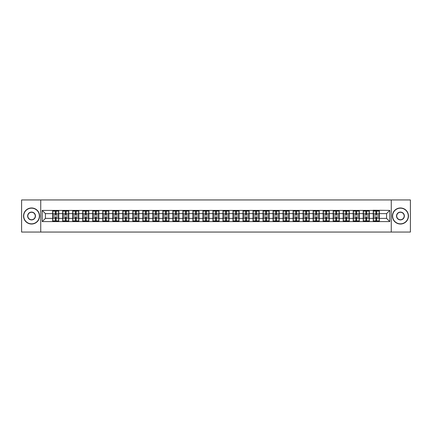 <?xml version="1.0" encoding="UTF-8"?>
<svg xmlns="http://www.w3.org/2000/svg" width="432" height="432" viewBox="0 0 432 432"><rect width="100%" height="100%" fill="white"/><g stroke="black" fill="none" stroke-linecap="round" stroke-linejoin="round"><path stroke-width="0.65" d="M391.262 232.054L410.4 232.054L410.4 199.946L391.262 199.946L391.262 232.054L40.738 232.054L40.738 199.946L21.6 199.946L21.6 232.054L40.738 232.054M391.262 199.946L40.738 199.946M386.575 218.376L386.575 213.624L379.35 213.624L379.35 218.376L386.575 218.376L389.783 221.589L389.783 210.411L373.248 210.222L373.248 213.624L369.328 213.624L369.328 218.376L373.248 218.376L373.248 213.624M389.783 221.589L42.217 221.589L42.217 210.411L52.65 210.411L52.65 213.624L45.425 213.624L45.425 218.376L52.65 218.376L52.65 213.624M373.248 210.411L52.65 210.411M373.248 218.376L373.248 221.589M369.328 218.376L369.328 221.589M369.328 210.411L369.328 213.624M359.311 218.376L363.231 218.376L363.231 213.624L359.311 213.624L359.311 221.589M363.231 218.376L363.231 221.589M363.231 210.411L363.231 213.624M359.311 210.411L359.311 213.624M349.294 218.376L353.209 218.376L353.209 213.624L349.294 213.624L349.294 221.589M353.209 218.376L353.209 221.589M353.209 210.411L353.209 213.624M349.294 210.411L349.294 213.624M339.277 218.376L343.192 218.376L343.192 213.624L339.277 213.624L339.277 221.589M343.192 218.376L343.192 221.589M343.192 210.411L343.192 213.624M339.277 210.411L339.277 213.624M329.254 218.376L333.175 218.376L333.175 213.624L329.254 213.624L329.254 221.589M333.175 218.376L333.175 221.589M333.175 210.411L333.175 213.624M329.254 210.411L329.254 213.624M319.237 218.376L323.152 218.376L323.152 213.624L319.237 213.624L319.237 221.589M323.152 218.376L323.152 221.589M323.152 210.411L323.152 213.624M319.237 210.411L319.237 213.624M309.22 218.376L313.135 218.376L313.135 213.624L309.22 213.624L309.22 221.589M313.135 218.376L313.135 221.589M313.135 210.411L313.135 213.624M309.22 210.411L309.22 213.624M299.198 218.376L303.118 218.376L303.118 213.624L299.198 213.624L299.198 221.589M303.118 218.376L303.118 221.589M303.118 210.411L303.118 213.624M299.198 210.411L299.198 213.624M289.181 218.376L293.101 218.376L293.101 213.624L289.181 213.624L289.181 221.589M293.101 218.376L293.101 221.589M293.101 210.411L293.101 213.624M289.181 210.411L289.181 213.624M279.164 218.376L283.079 218.376L283.079 213.624L279.164 213.624L279.164 221.589M283.079 218.376L283.079 221.589M283.079 210.411L283.079 213.624M279.164 210.411L279.164 213.624M269.141 218.376L273.062 218.376L273.062 213.624L269.141 213.624L269.141 221.589M273.062 218.376L273.062 221.589M273.062 210.411L273.062 213.624M269.141 210.411L269.141 213.624M259.124 218.376L263.045 218.376L263.045 213.624L259.124 213.624L259.124 221.589M263.045 218.376L263.045 221.589M263.045 210.411L263.045 213.624M259.124 210.411L259.124 213.624M249.107 218.376L253.022 218.376L253.022 213.624L249.107 213.624L249.107 221.589M253.022 218.376L253.022 221.589M253.022 210.411L253.022 213.624M249.107 210.411L249.107 213.624M239.09 218.376L243.005 218.376L243.005 213.624L239.09 213.624L239.09 221.589M243.005 218.376L243.005 221.589M243.005 210.411L243.005 213.624M239.09 210.411L239.09 213.624M229.068 218.376L232.988 218.376L232.988 213.624L229.068 213.624L229.068 221.589M232.988 218.376L232.988 221.589M232.988 210.411L232.988 213.624M229.068 210.411L229.068 213.624M219.051 218.376L222.966 218.376L222.966 213.624L219.051 213.624L219.051 221.589M222.966 218.376L222.966 221.589M222.966 210.411L222.966 213.624M219.051 210.411L219.051 213.624M209.034 218.376L212.949 218.376L212.949 213.624L209.034 213.624L209.034 221.589M212.949 218.376L212.949 221.589M212.949 210.411L212.949 213.624M209.034 210.411L209.034 213.624M199.012 218.376L202.932 218.376L202.932 213.624L199.012 213.624L199.012 221.589M202.932 218.376L202.932 221.589M202.932 210.411L202.932 213.624M199.012 210.411L199.012 213.624M188.995 218.376L192.91 218.376L192.91 213.624L188.995 213.624L188.995 221.589M192.91 218.376L192.91 221.589M192.91 210.411L192.91 213.624M188.995 210.411L188.995 213.624M178.978 218.376L182.893 218.376L182.893 213.624L178.978 213.624L178.978 221.589M182.893 218.376L182.893 221.589M182.893 210.411L182.893 213.624M178.978 210.411L178.978 213.624M168.955 218.376L172.876 218.376L172.876 213.624L168.955 213.624L168.955 221.589M172.876 218.376L172.876 221.589M172.876 210.411L172.876 213.624M168.955 210.411L168.955 213.624M158.938 218.376L162.859 218.376L162.859 213.624L158.938 213.624L158.938 221.589M162.859 218.376L162.859 221.589M162.859 210.411L162.859 213.624M158.938 210.411L158.938 213.624M148.921 218.376L152.836 218.376L152.836 213.624L148.921 213.624L148.921 221.589M152.836 218.376L152.836 221.589M152.836 210.411L152.836 213.624M148.921 210.411L148.921 213.624M138.899 218.376L142.819 218.376L142.819 213.624L138.899 213.624L138.899 221.589M142.819 218.376L142.819 221.589M142.819 210.411L142.819 213.624M138.899 210.411L138.899 213.624M128.882 218.376L132.802 218.376L132.802 213.624L128.882 213.624L128.882 221.589M132.802 218.376L132.802 221.589M132.802 210.411L132.802 213.624M128.882 210.411L128.882 213.624M118.865 218.376L122.78 218.376L122.78 213.624L118.865 213.624L118.865 221.589M122.78 218.376L122.78 221.589M122.78 210.411L122.78 213.624M118.865 210.411L118.865 213.624M108.848 218.376L112.763 218.376L112.763 213.624L108.848 213.624L108.848 221.589M112.763 218.376L112.763 221.589M112.763 210.411L112.763 213.624M108.848 210.411L108.848 213.624M98.825 218.376L102.746 218.376L102.746 213.624L98.825 213.624L98.825 221.589M102.746 218.376L102.746 221.589M102.746 210.411L102.746 213.624M98.825 210.411L98.825 213.624M88.808 218.376L92.723 218.376L92.723 213.624L88.808 213.624L88.808 221.589M92.723 218.376L92.723 221.589M92.723 210.411L92.723 213.624M88.808 210.411L88.808 213.624M78.791 218.376L82.706 218.376L82.706 213.624L78.791 213.624L78.791 221.589M82.706 218.376L82.706 221.589M82.706 210.411L82.706 213.624M78.791 210.411L78.791 213.624M68.769 218.376L72.689 218.376L72.689 213.624L68.769 213.624L68.769 221.589M72.689 218.376L72.689 221.589M72.689 210.411L72.689 213.624M68.769 210.411L68.769 213.624M58.752 218.376L62.672 218.376L62.672 213.624L58.752 213.624L58.752 221.589M62.672 218.376L62.672 221.589M62.672 210.411L62.672 213.624M58.752 210.411L58.752 213.624M52.65 218.376L52.65 221.589M45.425 218.376L42.217 221.589M42.217 210.411L45.425 213.624M379.35 218.376L379.35 221.589M379.35 210.411L379.35 213.624M389.783 210.411L386.575 213.624M52.812 213.721L55.285 213.721L55.285 210.379L52.812 210.379L52.812 216.869L55.285 216.869L55.285 218.279L56.117 218.268L56.117 216.869L58.59 216.869L58.59 210.379L56.117 210.379L56.117 211.086L58.59 211.086M55.285 212.792L56.117 212.792M56.117 211.183L55.285 211.183M52.812 215.131L55.285 215.131L55.285 213.721L56.117 213.732L56.117 215.131L58.59 215.131M52.812 211.086L55.285 211.086M55.285 220.817L56.117 220.817M55.285 219.208L56.117 219.208M52.812 221.621L55.285 221.621L55.285 220.914L52.812 220.914L52.812 221.621M52.812 216.869L52.812 218.279L55.285 218.279L55.285 220.914M52.812 218.279L52.812 220.914M58.59 216.869L58.59 221.621L56.117 221.621L56.117 220.914L58.59 220.914M58.59 218.279L56.117 218.279L56.117 220.914M58.59 213.721L56.117 213.721L56.117 211.086M62.829 213.721L65.302 213.721L65.302 210.379L62.829 210.379L62.829 216.869L65.302 216.869L65.302 218.279L66.139 218.268L66.139 216.869L68.612 216.869L68.612 210.379L66.139 210.379L66.139 211.086L68.612 211.086M65.302 212.792L66.139 212.792M66.139 211.183L65.302 211.183M62.829 215.131L65.302 215.131L65.302 213.721L66.139 213.732L66.139 215.131L68.612 215.131M62.829 211.086L65.302 211.086M65.302 220.817L66.139 220.817M65.302 219.208L66.139 219.208M62.829 221.621L65.302 221.621L65.302 220.914L62.829 220.914L62.829 221.621M62.829 216.869L62.829 218.279L65.302 218.279L65.302 220.914M62.829 218.279L62.829 220.914M68.612 216.869L68.612 221.621L66.139 221.621L66.139 220.914L68.612 220.914M68.612 218.279L66.139 218.279L66.139 220.914M68.612 213.721L66.139 213.721L66.139 211.086M72.851 213.721L75.319 213.721L75.319 210.379L72.851 210.379L72.851 216.869L75.319 216.869L75.319 218.279L76.156 218.268L76.156 216.869L78.629 216.869L78.629 210.379L76.156 210.379L76.156 211.086L78.629 211.086M75.319 212.792L76.156 212.792M76.156 211.183L75.319 211.183M72.851 215.131L75.319 215.131L75.319 213.721L76.156 213.732L76.156 215.131L78.629 215.131M72.851 211.086L75.319 211.086M75.319 220.817L76.156 220.817M75.319 219.208L76.156 219.208M72.851 221.621L75.319 221.621L75.319 220.914L72.851 220.914L72.851 221.621M72.851 216.869L72.851 218.279L75.319 218.279L75.319 220.914M72.851 218.279L72.851 220.914M78.629 216.869L78.629 221.621L76.156 221.621L76.156 220.914L78.629 220.914M78.629 218.279L76.156 218.279L76.156 220.914M78.629 213.721L76.156 213.721L76.156 211.086M82.868 213.721L85.342 213.721L85.342 210.379L82.868 210.379L82.868 216.869L85.342 216.869L85.342 218.279L86.173 218.268L86.173 216.869L88.646 216.869L88.646 210.379L86.173 210.379L86.173 211.086L88.646 211.086M85.342 212.792L86.173 212.792M86.173 211.183L85.342 211.183M82.868 215.131L85.342 215.131L85.342 213.721L86.173 213.732L86.173 215.131L88.646 215.131M82.868 211.086L85.342 211.086M85.342 220.817L86.173 220.817M85.342 219.208L86.173 219.208M82.868 221.621L85.342 221.621L85.342 220.914L82.868 220.914L82.868 221.621M82.868 216.869L82.868 218.279L85.342 218.279L85.342 220.914M82.868 218.279L82.868 220.914M88.646 216.869L88.646 221.621L86.173 221.621L86.173 220.914L88.646 220.914M88.646 218.279L86.173 218.279L86.173 220.914M88.646 213.721L86.173 213.721L86.173 211.086M92.885 213.721L95.359 213.721L95.359 210.379L92.885 210.379L92.885 216.869L95.359 216.869L95.359 218.279L96.196 218.268L96.196 216.869L98.669 216.869L98.669 210.379L96.196 210.379L96.196 211.086L98.669 211.086M95.359 212.792L96.196 212.792M96.196 211.183L95.359 211.183M92.885 215.131L95.359 215.131L95.359 213.721L96.196 213.732L96.196 215.131L98.669 215.131M92.885 211.086L95.359 211.086M95.359 220.817L96.196 220.817M95.359 219.208L96.196 219.208M92.885 221.621L95.359 221.621L95.359 220.914L92.885 220.914L92.885 221.621M92.885 216.869L92.885 218.279L95.359 218.279L95.359 220.914M92.885 218.279L92.885 220.914M98.669 216.869L98.669 221.621L96.196 221.621L96.196 220.914L98.669 220.914M98.669 218.279L96.196 218.279L96.196 220.914M98.669 213.721L96.196 213.721L96.196 211.086M102.902 213.721L105.376 213.721L105.376 210.379L102.902 210.379L102.902 216.869L105.376 216.869L105.376 218.279L106.213 218.268L106.213 216.869L108.686 216.869L108.686 210.379L106.213 210.379L106.213 211.086L108.686 211.086M105.376 212.792L106.213 212.792M106.213 211.183L105.376 211.183M102.902 215.131L105.376 215.131L105.376 213.721L106.213 213.732L106.213 215.131L108.686 215.131M102.902 211.086L105.376 211.086M105.376 220.817L106.213 220.817M105.376 219.208L106.213 219.208M102.902 221.621L105.376 221.621L105.376 220.914L102.902 220.914L102.902 221.621M102.902 216.869L102.902 218.279L105.376 218.279L105.376 220.914M102.902 218.279L102.902 220.914M108.686 216.869L108.686 221.621L106.213 221.621L106.213 220.914L108.686 220.914M108.686 218.279L106.213 218.279L106.213 220.914M108.686 213.721L106.213 213.721L106.213 211.086M31.552 223.835A7.835 7.835 0 0 0 39.388 216A7.835 7.835 0 0 0 31.552 208.165A7.835 7.835 0 0 0 23.717 216A7.835 7.835 0 0 0 31.552 223.835M31.552 207.97A8.03 8.03 0 0 1 39.582 216A8.03 8.03 0 0 1 31.552 224.03A8.03 8.03 0 0 1 23.528 216A8.03 8.03 0 0 1 31.552 207.97M31.552 219.915A3.915 3.915 0 0 1 27.637 216A3.915 3.915 0 0 1 31.552 212.085A3.915 3.915 0 0 1 35.473 216A3.915 3.915 0 0 1 31.552 219.915M31.552 212.274A3.726 3.726 0 0 0 27.832 216A3.726 3.726 0 0 0 31.552 219.726A3.726 3.726 0 0 0 35.278 216A3.726 3.726 0 0 0 31.552 212.274M400.448 223.835A7.835 7.835 0 0 0 408.283 216A7.835 7.835 0 0 0 400.448 208.165A7.835 7.835 0 0 0 392.612 216A7.835 7.835 0 0 0 400.448 223.835M400.448 207.97A8.03 8.03 0 0 1 408.472 216A8.03 8.03 0 0 1 400.448 224.03A8.03 8.03 0 0 1 392.418 216A8.03 8.03 0 0 1 400.448 207.97M400.448 219.915A3.915 3.915 0 0 1 396.527 216A3.915 3.915 0 0 1 400.448 212.085A3.915 3.915 0 0 1 404.363 216A3.915 3.915 0 0 1 400.448 219.915M400.448 212.274A3.726 3.726 0 0 0 396.722 216A3.726 3.726 0 0 0 400.448 219.726A3.726 3.726 0 0 0 404.168 216A3.726 3.726 0 0 0 400.448 212.274M112.925 213.721L115.398 213.721L115.398 210.379L112.925 210.379L112.925 216.869L115.398 216.869L115.398 218.279L116.23 218.268L116.23 216.869L118.703 216.869L118.703 210.379L116.23 210.379L116.23 211.086L118.703 211.086M115.398 212.792L116.23 212.792M116.23 211.183L115.398 211.183M112.925 215.131L115.398 215.131L115.398 213.721L116.23 213.732L116.23 215.131L118.703 215.131M112.925 211.086L115.398 211.086M115.398 220.817L116.23 220.817M115.398 219.208L116.23 219.208M112.925 221.621L115.398 221.621L115.398 220.914L112.925 220.914L112.925 221.621M112.925 216.869L112.925 218.279L115.398 218.279L115.398 220.914M112.925 218.279L112.925 220.914M118.703 216.869L118.703 221.621L116.23 221.621L116.23 220.914L118.703 220.914M118.703 218.279L116.23 218.279L116.23 220.914M118.703 213.721L116.23 213.721L116.23 211.086M122.942 213.721L125.415 213.721L125.415 210.379L122.942 210.379L122.942 216.869L125.415 216.869L125.415 218.279L126.252 218.268L126.252 216.869L128.72 216.869L128.72 210.379L126.252 210.379L126.252 211.086L128.72 211.086M125.415 212.792L126.252 212.792M126.252 211.183L125.415 211.183M122.942 215.131L125.415 215.131L125.415 213.721L126.252 213.732L126.252 215.131L128.72 215.131M122.942 211.086L125.415 211.086M125.415 220.817L126.252 220.817M125.415 219.208L126.252 219.208M122.942 221.621L125.415 221.621L125.415 220.914L122.942 220.914L122.942 221.621M122.942 216.869L122.942 218.279L125.415 218.279L125.415 220.914M122.942 218.279L122.942 220.914M128.72 216.869L128.72 221.621L126.252 221.621L126.252 220.914L128.72 220.914M128.72 218.279L126.252 218.279L126.252 220.914M128.72 213.721L126.252 213.721L126.252 211.086M132.959 213.721L135.432 213.721L135.432 210.379L132.959 210.379L132.959 216.869L135.432 216.869L135.432 218.279L136.269 218.268L136.269 216.869L138.742 216.869L138.742 210.379L136.269 210.379L136.269 211.086L138.742 211.086M135.432 212.792L136.269 212.792M136.269 211.183L135.432 211.183M132.959 215.131L135.432 215.131L135.432 213.721L136.269 213.732L136.269 215.131L138.742 215.131M132.959 211.086L135.432 211.086M135.432 220.817L136.269 220.817M135.432 219.208L136.269 219.208M132.959 221.621L135.432 221.621L135.432 220.914L132.959 220.914L132.959 221.621M132.959 216.869L132.959 218.279L135.432 218.279L135.432 220.914M132.959 218.279L132.959 220.914M138.742 216.869L138.742 221.621L136.269 221.621L136.269 220.914L138.742 220.914M138.742 218.279L136.269 218.279L136.269 220.914M138.742 213.721L136.269 213.721L136.269 211.086M142.981 213.721L145.454 213.721L145.454 210.379L142.981 210.379L142.981 216.869L145.454 216.869L145.454 218.279L146.286 218.268L146.286 216.869L148.759 216.869L148.759 210.379L146.286 210.379L146.286 211.086L148.759 211.086M145.454 212.792L146.286 212.792M146.286 211.183L145.454 211.183M142.981 215.131L145.454 215.131L145.454 213.721L146.286 213.732L146.286 215.131L148.759 215.131M142.981 211.086L145.454 211.086M145.454 220.817L146.286 220.817M145.454 219.208L146.286 219.208M142.981 221.621L145.454 221.621L145.454 220.914L142.981 220.914L142.981 221.621M142.981 216.869L142.981 218.279L145.454 218.279L145.454 220.914M142.981 218.279L142.981 220.914M148.759 216.869L148.759 221.621L146.286 221.621L146.286 220.914L148.759 220.914M148.759 218.279L146.286 218.279L146.286 220.914M148.759 213.721L146.286 213.721L146.286 211.086M152.998 213.721L155.471 213.721L155.471 210.379L152.998 210.379L152.998 216.869L155.471 216.869L155.471 218.279L156.303 218.268L156.303 216.869L158.776 216.869L158.776 210.379L156.303 210.379L156.303 211.086L158.776 211.086M155.471 212.792L156.303 212.792M156.303 211.183L155.471 211.183M152.998 215.131L155.471 215.131L155.471 213.721L156.303 213.732L156.303 215.131L158.776 215.131M152.998 211.086L155.471 211.086M155.471 220.817L156.303 220.817M155.471 219.208L156.303 219.208M152.998 221.621L155.471 221.621L155.471 220.914L152.998 220.914L152.998 221.621M152.998 216.869L152.998 218.279L155.471 218.279L155.471 220.914M152.998 218.279L152.998 220.914M158.776 216.869L158.776 221.621L156.303 221.621L156.303 220.914L158.776 220.914M158.776 218.279L156.303 218.279L156.303 220.914M158.776 213.721L156.303 213.721L156.303 211.086M163.015 213.721L165.488 213.721L165.488 210.379L163.015 210.379L163.015 216.869L165.488 216.869L165.488 218.279L166.325 218.268L166.325 216.869L168.799 216.869L168.799 210.379L166.325 210.379L166.325 211.086L168.799 211.086M165.488 212.792L166.325 212.792M166.325 211.183L165.488 211.183M163.015 215.131L165.488 215.131L165.488 213.721L166.325 213.732L166.325 215.131L168.799 215.131M163.015 211.086L165.488 211.086M165.488 220.817L166.325 220.817M165.488 219.208L166.325 219.208M163.015 221.621L165.488 221.621L165.488 220.914L163.015 220.914L163.015 221.621M163.015 216.869L163.015 218.279L165.488 218.279L165.488 220.914M163.015 218.279L163.015 220.914M168.799 216.869L168.799 221.621L166.325 221.621L166.325 220.914L168.799 220.914M168.799 218.279L166.325 218.279L166.325 220.914M168.799 213.721L166.325 213.721L166.325 211.086M173.038 213.721L175.505 213.721L175.505 210.379L173.038 210.379L173.038 216.869L175.505 216.869L175.505 218.279L176.342 218.268L176.342 216.869L178.816 216.869L178.816 210.379L176.342 210.379L176.342 211.086L178.816 211.086M175.505 212.792L176.342 212.792M176.342 211.183L175.505 211.183M173.038 215.131L175.505 215.131L175.505 213.721L176.342 213.732L176.342 215.131L178.816 215.131M173.038 211.086L175.505 211.086M175.505 220.817L176.342 220.817M175.505 219.208L176.342 219.208M173.038 221.621L175.505 221.621L175.505 220.914L173.038 220.914L173.038 221.621M173.038 216.869L173.038 218.279L175.505 218.279L175.505 220.914M173.038 218.279L173.038 220.914M178.816 216.869L178.816 221.621L176.342 221.621L176.342 220.914L178.816 220.914M178.816 218.279L176.342 218.279L176.342 220.914M178.816 213.721L176.342 213.721L176.342 211.086M183.055 213.721L185.528 213.721L185.528 210.379L183.055 210.379L183.055 216.869L185.528 216.869L185.528 218.279L186.359 218.268L186.359 216.869L188.833 216.869L188.833 210.379L186.359 210.379L186.359 211.086L188.833 211.086M185.528 212.792L186.359 212.792M186.359 211.183L185.528 211.183M183.055 215.131L185.528 215.131L185.528 213.721L186.359 213.732L186.359 215.131L188.833 215.131M183.055 211.086L185.528 211.086M185.528 220.817L186.359 220.817M185.528 219.208L186.359 219.208M183.055 221.621L185.528 221.621L185.528 220.914L183.055 220.914L183.055 221.621M183.055 216.869L183.055 218.279L185.528 218.279L185.528 220.914M183.055 218.279L183.055 220.914M188.833 216.869L188.833 221.621L186.359 221.621L186.359 220.914L188.833 220.914M188.833 218.279L186.359 218.279L186.359 220.914M188.833 213.721L186.359 213.721L186.359 211.086M193.072 213.721L195.545 213.721L195.545 210.379L193.072 210.379L193.072 216.869L195.545 216.869L195.545 218.279L196.382 218.268L196.382 216.869L198.855 216.869L198.855 210.379L196.382 210.379L196.382 211.086L198.855 211.086M195.545 212.792L196.382 212.792M196.382 211.183L195.545 211.183M193.072 215.131L195.545 215.131L195.545 213.721L196.382 213.732L196.382 215.131L198.855 215.131M193.072 211.086L195.545 211.086M195.545 220.817L196.382 220.817M195.545 219.208L196.382 219.208M193.072 221.621L195.545 221.621L195.545 220.914L193.072 220.914L193.072 221.621M193.072 216.869L193.072 218.279L195.545 218.279L195.545 220.914M193.072 218.279L193.072 220.914M198.855 216.869L198.855 221.621L196.382 221.621L196.382 220.914L198.855 220.914M198.855 218.279L196.382 218.279L196.382 220.914M198.855 213.721L196.382 213.721L196.382 211.086M203.094 213.721L205.562 213.721L205.562 210.379L203.094 210.379L203.094 216.869L205.562 216.869L205.562 218.279L206.399 218.268L206.399 216.869L208.872 216.869L208.872 210.379L206.399 210.379L206.399 211.086L208.872 211.086M205.562 212.792L206.399 212.792M206.399 211.183L205.562 211.183M203.094 215.131L205.562 215.131L205.562 213.721L206.399 213.732L206.399 215.131L208.872 215.131M203.094 211.086L205.562 211.086M205.562 220.817L206.399 220.817M205.562 219.208L206.399 219.208M203.094 221.621L205.562 221.621L205.562 220.914L203.094 220.914L203.094 221.621M203.094 216.869L203.094 218.279L205.562 218.279L205.562 220.914M203.094 218.279L203.094 220.914M208.872 216.869L208.872 221.621L206.399 221.621L206.399 220.914L208.872 220.914M208.872 218.279L206.399 218.279L206.399 220.914M208.872 213.721L206.399 213.721L206.399 211.086M213.111 213.721L215.584 213.721L215.584 210.379L213.111 210.379L213.111 216.869L215.584 216.869L215.584 218.279L216.416 218.268L216.416 216.869L218.889 216.869L218.889 210.379L216.416 210.379L216.416 211.086L218.889 211.086M215.584 212.792L216.416 212.792M216.416 211.183L215.584 211.183M213.111 215.131L215.584 215.131L215.584 213.721L216.416 213.732L216.416 215.131L218.889 215.131M213.111 211.086L215.584 211.086M215.584 220.817L216.416 220.817M215.584 219.208L216.416 219.208M213.111 221.621L215.584 221.621L215.584 220.914L213.111 220.914L213.111 221.621M213.111 216.869L213.111 218.279L215.584 218.279L215.584 220.914M213.111 218.279L213.111 220.914M218.889 216.869L218.889 221.621L216.416 221.621L216.416 220.914L218.889 220.914M218.889 218.279L216.416 218.279L216.416 220.914M218.889 213.721L216.416 213.721L216.416 211.086M223.128 213.721L225.601 213.721L225.601 210.379L223.128 210.379L223.128 216.869L225.601 216.869L225.601 218.279L226.438 218.268L226.438 216.869L228.906 216.869L228.906 210.379L226.438 210.379L226.438 211.086L228.906 211.086M225.601 212.792L226.438 212.792M226.438 211.183L225.601 211.183M223.128 215.131L225.601 215.131L225.601 213.721L226.438 213.732L226.438 215.131L228.906 215.131M223.128 211.086L225.601 211.086M225.601 220.817L226.438 220.817M225.601 219.208L226.438 219.208M223.128 221.621L225.601 221.621L225.601 220.914L223.128 220.914L223.128 221.621M223.128 216.869L223.128 218.279L225.601 218.279L225.601 220.914M223.128 218.279L223.128 220.914M228.906 216.869L228.906 221.621L226.438 221.621L226.438 220.914L228.906 220.914M228.906 218.279L226.438 218.279L226.438 220.914M228.906 213.721L226.438 213.721L226.438 211.086M233.145 213.721L235.618 213.721L235.618 210.379L233.145 210.379L233.145 216.869L235.618 216.869L235.618 218.279L236.455 218.268L236.455 216.869L238.928 216.869L238.928 210.379L236.455 210.379L236.455 211.086L238.928 211.086M235.618 212.792L236.455 212.792M236.455 211.183L235.618 211.183M233.145 215.131L235.618 215.131L235.618 213.721L236.455 213.732L236.455 215.131L238.928 215.131M233.145 211.086L235.618 211.086M235.618 220.817L236.455 220.817M235.618 219.208L236.455 219.208M233.145 221.621L235.618 221.621L235.618 220.914L233.145 220.914L233.145 221.621M233.145 216.869L233.145 218.279L235.618 218.279L235.618 220.914M233.145 218.279L233.145 220.914M238.928 216.869L238.928 221.621L236.455 221.621L236.455 220.914L238.928 220.914M238.928 218.279L236.455 218.279L236.455 220.914M238.928 213.721L236.455 213.721L236.455 211.086M243.167 213.721L245.641 213.721L245.641 210.379L243.167 210.379L243.167 216.869L245.641 216.869L245.641 218.279L246.472 218.268L246.472 216.869L248.945 216.869L248.945 210.379L246.472 210.379L246.472 211.086L248.945 211.086M245.641 212.792L246.472 212.792M246.472 211.183L245.641 211.183M243.167 215.131L245.641 215.131L245.641 213.721L246.472 213.732L246.472 215.131L248.945 215.131M243.167 211.086L245.641 211.086M245.641 220.817L246.472 220.817M245.641 219.208L246.472 219.208M243.167 221.621L245.641 221.621L245.641 220.914L243.167 220.914L243.167 221.621M243.167 216.869L243.167 218.279L245.641 218.279L245.641 220.914M243.167 218.279L243.167 220.914M248.945 216.869L248.945 221.621L246.472 221.621L246.472 220.914L248.945 220.914M248.945 218.279L246.472 218.279L246.472 220.914M248.945 213.721L246.472 213.721L246.472 211.086M253.184 213.721L255.658 213.721L255.658 210.379L253.184 210.379L253.184 216.869L255.658 216.869L255.658 218.279L256.495 218.268L256.495 216.869L258.962 216.869L258.962 210.379L256.495 210.379L256.495 211.086L258.962 211.086M255.658 212.792L256.495 212.792M256.495 211.183L255.658 211.183M253.184 215.131L255.658 215.131L255.658 213.721L256.495 213.732L256.495 215.131L258.962 215.131M253.184 211.086L255.658 211.086M255.658 220.817L256.495 220.817M255.658 219.208L256.495 219.208M253.184 221.621L255.658 221.621L255.658 220.914L253.184 220.914L253.184 221.621M253.184 216.869L253.184 218.279L255.658 218.279L255.658 220.914M253.184 218.279L253.184 220.914M258.962 216.869L258.962 221.621L256.495 221.621L256.495 220.914L258.962 220.914M258.962 218.279L256.495 218.279L256.495 220.914M258.962 213.721L256.495 213.721L256.495 211.086M263.201 213.721L265.675 213.721L265.675 210.379L263.201 210.379L263.201 216.869L265.675 216.869L265.675 218.279L266.512 218.268L266.512 216.869L268.985 216.869L268.985 210.379L266.512 210.379L266.512 211.086L268.985 211.086M265.675 212.792L266.512 212.792M266.512 211.183L265.675 211.183M263.201 215.131L265.675 215.131L265.675 213.721L266.512 213.732L266.512 215.131L268.985 215.131M263.201 211.086L265.675 211.086M265.675 220.817L266.512 220.817M265.675 219.208L266.512 219.208M263.201 221.621L265.675 221.621L265.675 220.914L263.201 220.914L263.201 221.621M263.201 216.869L263.201 218.279L265.675 218.279L265.675 220.914M263.201 218.279L263.201 220.914M268.985 216.869L268.985 221.621L266.512 221.621L266.512 220.914L268.985 220.914M268.985 218.279L266.512 218.279L266.512 220.914M268.985 213.721L266.512 213.721L266.512 211.086M273.224 213.721L275.697 213.721L275.697 210.379L273.224 210.379L273.224 216.869L275.697 216.869L275.697 218.279L276.529 218.268L276.529 216.869L279.002 216.869L279.002 210.379L276.529 210.379L276.529 211.086L279.002 211.086M275.697 212.792L276.529 212.792M276.529 211.183L275.697 211.183M273.224 215.131L275.697 215.131L275.697 213.721L276.529 213.732L276.529 215.131L279.002 215.131M273.224 211.086L275.697 211.086M275.697 220.817L276.529 220.817M275.697 219.208L276.529 219.208M273.224 221.621L275.697 221.621L275.697 220.914L273.224 220.914L273.224 221.621M273.224 216.869L273.224 218.279L275.697 218.279L275.697 220.914M273.224 218.279L273.224 220.914M279.002 216.869L279.002 221.621L276.529 221.621L276.529 220.914L279.002 220.914M279.002 218.279L276.529 218.279L276.529 220.914M279.002 213.721L276.529 213.721L276.529 211.086M283.241 213.721L285.714 213.721L285.714 210.379L283.241 210.379L283.241 216.869L285.714 216.869L285.714 218.279L286.546 218.268L286.546 216.869L289.019 216.869L289.019 210.379L286.546 210.379L286.546 211.086L289.019 211.086M285.714 212.792L286.546 212.792M286.546 211.183L285.714 211.183M283.241 215.131L285.714 215.131L285.714 213.721L286.546 213.732L286.546 215.131L289.019 215.131M283.241 211.086L285.714 211.086M285.714 220.817L286.546 220.817M285.714 219.208L286.546 219.208M283.241 221.621L285.714 221.621L285.714 220.914L283.241 220.914L283.241 221.621M283.241 216.869L283.241 218.279L285.714 218.279L285.714 220.914M283.241 218.279L283.241 220.914M289.019 216.869L289.019 221.621L286.546 221.621L286.546 220.914L289.019 220.914M289.019 218.279L286.546 218.279L286.546 220.914M289.019 213.721L286.546 213.721L286.546 211.086M293.258 213.721L295.731 213.721L295.731 210.379L293.258 210.379L293.258 216.869L295.731 216.869L295.731 218.279L296.568 218.268L296.568 216.869L299.041 216.869L299.041 210.379L296.568 210.379L296.568 211.086L299.041 211.086M295.731 212.792L296.568 212.792M296.568 211.183L295.731 211.183M293.258 215.131L295.731 215.131L295.731 213.721L296.568 213.732L296.568 215.131L299.041 215.131M293.258 211.086L295.731 211.086M295.731 220.817L296.568 220.817M295.731 219.208L296.568 219.208M293.258 221.621L295.731 221.621L295.731 220.914L293.258 220.914L293.258 221.621M293.258 216.869L293.258 218.279L295.731 218.279L295.731 220.914M293.258 218.279L293.258 220.914M299.041 216.869L299.041 221.621L296.568 221.621L296.568 220.914L299.041 220.914M299.041 218.279L296.568 218.279L296.568 220.914M299.041 213.721L296.568 213.721L296.568 211.086M303.28 213.721L305.748 213.721L305.748 210.379L303.28 210.379L303.28 216.869L305.748 216.869L305.748 218.279L306.585 218.268L306.585 216.869L309.058 216.869L309.058 210.379L306.585 210.379L306.585 211.086L309.058 211.086M305.748 212.792L306.585 212.792M306.585 211.183L305.748 211.183M303.28 215.131L305.748 215.131L305.748 213.721L306.585 213.732L306.585 215.131L309.058 215.131M303.28 211.086L305.748 211.086M305.748 220.817L306.585 220.817M305.748 219.208L306.585 219.208M303.28 221.621L305.748 221.621L305.748 220.914L303.28 220.914L303.28 221.621M303.28 216.869L303.28 218.279L305.748 218.279L305.748 220.914M303.28 218.279L303.28 220.914M309.058 216.869L309.058 221.621L306.585 221.621L306.585 220.914L309.058 220.914M309.058 218.279L306.585 218.279L306.585 220.914M309.058 213.721L306.585 213.721L306.585 211.086M313.297 213.721L315.77 213.721L315.77 210.379L313.297 210.379L313.297 216.869L315.77 216.869L315.77 218.279L316.602 218.268L316.602 216.869L319.075 216.869L319.075 210.379L316.602 210.379L316.602 211.086L319.075 211.086M315.77 212.792L316.602 212.792M316.602 211.183L315.77 211.183M313.297 215.131L315.77 215.131L315.77 213.721L316.602 213.732L316.602 215.131L319.075 215.131M313.297 211.086L315.77 211.086M315.77 220.817L316.602 220.817M315.77 219.208L316.602 219.208M313.297 221.621L315.77 221.621L315.77 220.914L313.297 220.914L313.297 221.621M313.297 216.869L313.297 218.279L315.77 218.279L315.77 220.914M313.297 218.279L313.297 220.914M319.075 216.869L319.075 221.621L316.602 221.621L316.602 220.914L319.075 220.914M319.075 218.279L316.602 218.279L316.602 220.914M319.075 213.721L316.602 213.721L316.602 211.086M323.314 213.721L325.787 213.721L325.787 210.379L323.314 210.379L323.314 216.869L325.787 216.869L325.787 218.279L326.624 218.268L326.624 216.869L329.098 216.869L329.098 210.379L326.624 210.379L326.624 211.086L329.098 211.086M325.787 212.792L326.624 212.792M326.624 211.183L325.787 211.183M323.314 215.131L325.787 215.131L325.787 213.721L326.624 213.732L326.624 215.131L329.098 215.131M323.314 211.086L325.787 211.086M325.787 220.817L326.624 220.817M325.787 219.208L326.624 219.208M323.314 221.621L325.787 221.621L325.787 220.914L323.314 220.914L323.314 221.621M323.314 216.869L323.314 218.279L325.787 218.279L325.787 220.914M323.314 218.279L323.314 220.914M329.098 216.869L329.098 221.621L326.624 221.621L326.624 220.914L329.098 220.914M329.098 218.279L326.624 218.279L326.624 220.914M329.098 213.721L326.624 213.721L326.624 211.086M333.331 213.721L335.804 213.721L335.804 210.379L333.331 210.379L333.331 216.869L335.804 216.869L335.804 218.279L336.641 218.268L336.641 216.869L339.115 216.869L339.115 210.379L336.641 210.379L336.641 211.086L339.115 211.086M335.804 212.792L336.641 212.792M336.641 211.183L335.804 211.183M333.331 215.131L335.804 215.131L335.804 213.721L336.641 213.732L336.641 215.131L339.115 215.131M333.331 211.086L335.804 211.086M335.804 220.817L336.641 220.817M335.804 219.208L336.641 219.208M333.331 221.621L335.804 221.621L335.804 220.914L333.331 220.914L333.331 221.621M333.331 216.869L333.331 218.279L335.804 218.279L335.804 220.914M333.331 218.279L333.331 220.914M339.115 216.869L339.115 221.621L336.641 221.621L336.641 220.914L339.115 220.914M339.115 218.279L336.641 218.279L336.641 220.914M339.115 213.721L336.641 213.721L336.641 211.086M343.354 213.721L345.827 213.721L345.827 210.379L343.354 210.379L343.354 216.869L345.827 216.869L345.827 218.279L346.658 218.268L346.658 216.869L349.132 216.869L349.132 210.379L346.658 210.379L346.658 211.086L349.132 211.086M345.827 212.792L346.658 212.792M346.658 211.183L345.827 211.183M343.354 215.131L345.827 215.131L345.827 213.721L346.658 213.732L346.658 215.131L349.132 215.131M343.354 211.086L345.827 211.086M345.827 220.817L346.658 220.817M345.827 219.208L346.658 219.208M343.354 221.621L345.827 221.621L345.827 220.914L343.354 220.914L343.354 221.621M343.354 216.869L343.354 218.279L345.827 218.279L345.827 220.914M343.354 218.279L343.354 220.914M349.132 216.869L349.132 221.621L346.658 221.621L346.658 220.914L349.132 220.914M349.132 218.279L346.658 218.279L346.658 220.914M349.132 213.721L346.658 213.721L346.658 211.086M353.371 213.721L355.844 213.721L355.844 210.379L353.371 210.379L353.371 216.869L355.844 216.869L355.844 218.279L356.681 218.268L356.681 216.869L359.149 216.869L359.149 210.379L356.681 210.379L356.681 211.086L359.149 211.086M355.844 212.792L356.681 212.792M356.681 211.183L355.844 211.183M353.371 215.131L355.844 215.131L355.844 213.721L356.681 213.732L356.681 215.131L359.149 215.131M353.371 211.086L355.844 211.086M355.844 220.817L356.681 220.817M355.844 219.208L356.681 219.208M353.371 221.621L355.844 221.621L355.844 220.914L353.371 220.914L353.371 221.621M353.371 216.869L353.371 218.279L355.844 218.279L355.844 220.914M353.371 218.279L353.371 220.914M359.149 216.869L359.149 221.621L356.681 221.621L356.681 220.914L359.149 220.914M359.149 218.279L356.681 218.279L356.681 220.914M359.149 213.721L356.681 213.721L356.681 211.086M363.388 213.721L365.861 213.721L365.861 210.379L363.388 210.379L363.388 216.869L365.861 216.869L365.861 218.279L366.698 218.268L366.698 216.869L369.171 216.869L369.171 210.379L366.698 210.379L366.698 211.086L369.171 211.086M365.861 212.792L366.698 212.792M366.698 211.183L365.861 211.183M363.388 215.131L365.861 215.131L365.861 213.721L366.698 213.732L366.698 215.131L369.171 215.131M363.388 211.086L365.861 211.086M365.861 220.817L366.698 220.817M365.861 219.208L366.698 219.208M363.388 221.621L365.861 221.621L365.861 220.914L363.388 220.914L363.388 221.621M363.388 216.869L363.388 218.279L365.861 218.279L365.861 220.914M363.388 218.279L363.388 220.914M369.171 216.869L369.171 221.621L366.698 221.621L366.698 220.914L369.171 220.914M369.171 218.279L366.698 218.279L366.698 220.914M369.171 213.721L366.698 213.721L366.698 211.086M373.41 213.721L375.883 213.721L375.883 210.379L373.41 210.379L373.41 216.869L375.883 216.869L375.883 218.279L376.715 218.268L376.715 216.869L379.188 216.869L379.188 210.379L376.715 210.379L376.715 211.086L379.188 211.086M375.883 212.792L376.715 212.792M376.715 211.183L375.883 211.183M373.41 215.131L375.883 215.131L375.883 213.721L376.715 213.732L376.715 215.131L379.188 215.131M373.41 211.086L375.883 211.086M375.883 220.817L376.715 220.817M375.883 219.208L376.715 219.208M373.41 221.621L375.883 221.621L375.883 220.914L373.41 220.914L373.41 221.621M373.41 216.869L373.41 218.279L375.883 218.279L375.883 220.914M373.41 218.279L373.41 220.914M379.188 216.869L379.188 221.621L376.715 221.621L376.715 220.914L379.188 220.914M379.188 218.279L376.715 218.279L376.715 220.914M379.188 213.721L376.715 213.721L376.715 211.086"/></g></svg>
